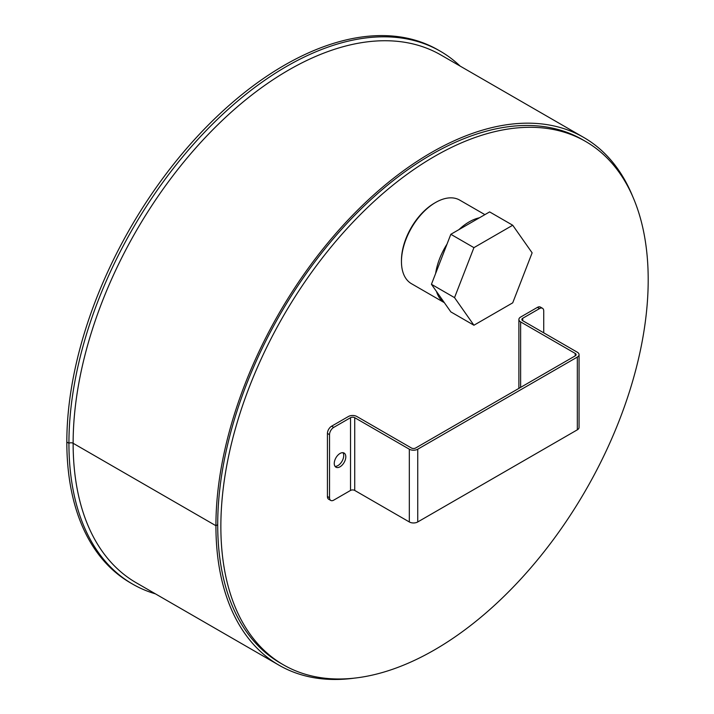 <?xml version="1.0" encoding="UTF-8"?>
<svg xmlns="http://www.w3.org/2000/svg" width="714" height="714" viewBox="0 0 714 714"><rect width="100%" height="100%" fill="white"/><g stroke="black" fill="none" stroke-linecap="round" stroke-linejoin="round"><path stroke-width="1.07" d="M434.531 649.874A302.174 174.466 -60 0 1 283.44 664.841A302.174 174.466 -60 0 1 283.44 315.918A302.174 174.466 -60 0 1 585.614 141.452A302.174 174.466 -60 0 1 631.935 383.588A302.174 174.466 -60 0 1 434.531 649.874M283.44 664.841L280.29 663.02A302.174 174.466 -60 0 1 280.29 314.098A302.174 174.466 -60 0 1 582.463 139.632L585.614 141.452M155.456 593.861A307.672 177.634 -60 0 1 132.652 584.123A307.672 177.634 -60 0 1 68.928 443.278A2.972 1.714 180 0 1 73.131 443.278L215.923 525.718L73.131 443.278A2.972 1.714 -0 0 0 68.928 443.278L66.83 442.064L68.928 443.278A307.672 177.634 -60 0 1 203.231 133.652A307.672 177.634 -60 0 1 440.315 51.221A307.672 177.634 -60 0 1 460.155 66.107M354.751 678.086A304.699 175.921 -60 0 1 279.031 665.207A304.699 175.921 -60 0 1 215.923 525.727L217.708 524.692L215.923 525.727A304.699 175.921 -60 0 1 348.932 219.082A304.699 175.921 -60 0 1 583.731 137.445A304.699 175.921 -60 0 1 632.747 196.582M132.652 584.123L130.546 582.91A307.672 177.634 -60 0 1 66.83 442.064A307.672 177.634 -60 0 1 201.125 132.438A307.672 177.634 -60 0 1 438.217 50.007L440.315 51.221M479.424 217.788A48.257 27.864 120 0 0 458.932 229.622M447.026 244.117A48.257 27.864 120 0 0 435.629 273.489M436.504 291.508A48.257 27.864 120 0 0 444.331 302.647M444.358 302.682L411.451 283.69A48.257 27.864 -60 0 1 401.455 261.592A48.257 27.864 -60 0 1 435.576 202.49A48.257 27.864 -60 0 1 459.709 200.098L484.886 214.637M435.576 202.49L434.531 203.097A46.776 27.007 120 0 0 401.455 260.387L401.455 261.592M473.926 325.236L450.829 311.893L431.434 284.297L450.829 234.299L489.625 211.906L512.723 225.24L473.926 247.642L454.532 297.631L473.926 325.236L512.723 302.834L532.126 252.836L512.723 225.24M431.434 284.297L454.532 297.631M450.829 234.299L473.926 247.642M335.036 466.358A8.166 4.712 120 0 0 340.819 463.029A8.166 4.712 120 0 0 343.711 455.586A8.166 4.712 120 0 0 342.925 452.685M334.259 463.466A8.166 4.712 -60 0 1 337.82 455.246A8.166 4.712 -60 0 1 344.112 453.06A8.166 4.712 -60 0 1 344.112 462.485A8.166 4.712 -60 0 1 335.946 467.197A8.166 4.712 -60 0 1 334.259 463.466M537.428 307.368L539.525 308.582A5.935 3.427 -60 0 1 542.497 308.287L540.4 307.074A5.935 3.427 120 0 0 537.428 307.368L520.631 317.061A5.935 3.427 0 0 0 518.891 319.488A5.935 3.427 0 0 0 520.631 321.916L575.225 353.439A2.972 1.714 180 0 1 576.1 354.653A2.972 1.714 180 0 1 575.225 355.858L415.628 448.008A2.972 1.714 -0 0 1 411.434 448.008L356.83 416.485A5.935 3.427 -0 0 0 348.432 416.485L331.635 426.178A5.935 3.427 120 0 0 327.431 433.452L327.431 496.498A5.935 3.427 120 0 0 328.663 499.22L330.76 500.434A5.935 3.427 -60 0 1 329.529 497.712L327.431 496.498M542.497 308.287A5.935 3.427 -60 0 1 543.729 311.001L543.729 332.822M539.525 308.582L522.728 318.274A2.972 1.714 0 0 0 521.863 319.488A2.972 1.714 0 0 0 522.728 320.702L577.331 352.225A5.935 3.427 -0 0 1 579.063 354.653A5.935 3.427 -0 0 1 577.331 357.071L417.735 449.213L417.735 521.961A5.935 3.427 180 0 1 409.327 521.961L354.733 490.438A2.972 1.714 180 0 0 350.529 490.438L350.529 417.69A2.972 1.714 180 0 1 354.733 417.69L409.327 449.213A5.935 3.427 -0 0 0 417.735 449.213M327.431 433.452L329.529 434.665A5.935 3.427 -60 0 1 333.733 427.391L350.529 417.69M329.529 434.665L329.529 497.712M350.529 490.438L333.733 500.139A5.935 3.427 -60 0 1 330.76 500.434M579.063 354.653L579.063 427.391A5.935 3.427 180 0 1 577.331 429.819L577.331 357.071M417.735 521.961L577.331 429.819M279.031 665.207L136.231 582.767A304.699 175.921 -60 0 1 73.131 443.278A304.699 175.921 -60 0 1 206.132 136.642A304.699 175.921 -60 0 1 440.931 55.005L583.731 137.445M522.728 318.274L522.728 320.702M333.733 427.391L331.635 426.178M354.733 417.69L354.733 490.438M520.631 321.916L520.631 387.381M575.225 355.858L575.225 353.439M409.327 521.961L409.327 449.213M518.891 319.488L518.891 388.389"/></g></svg>
